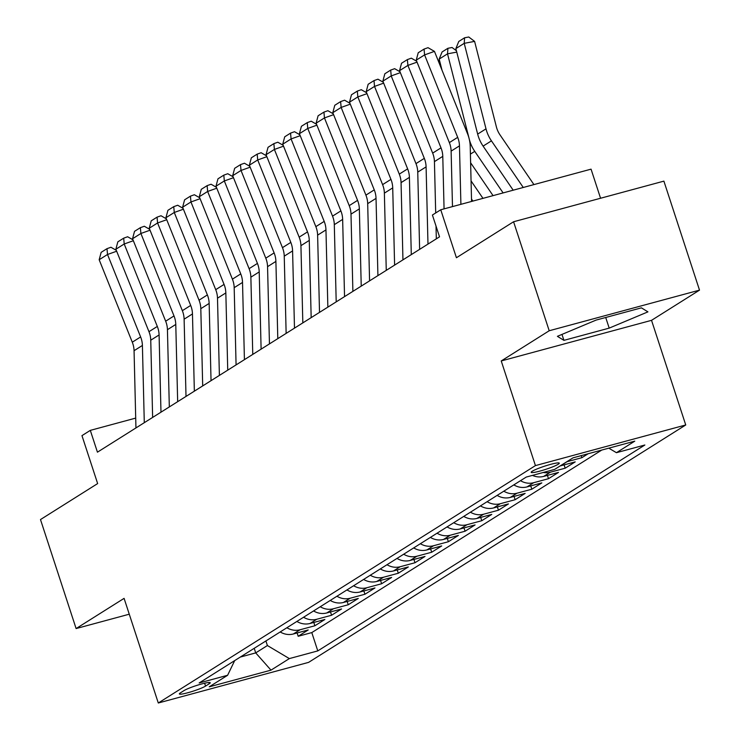 <?xml version="1.0" encoding="UTF-8"?>
<svg xmlns="http://www.w3.org/2000/svg" width="740" height="740" viewBox="0 0 740 740"><rect width="100%" height="100%" fill="white"/><g stroke="black" fill="none" stroke-linecap="round" stroke-linejoin="round"><path stroke-width="1.11" d="M532.236 471.25A14.772 1.684 161.9 0 0 531.191 472.333A14.772 1.684 161.9 0 0 542.771 470.279A14.772 1.684 161.9 0 0 558.238 464.23A14.772 1.684 161.9 0 0 559.283 463.148A14.772 1.684 161.9 0 0 547.702 465.201A14.772 1.684 161.9 0 0 532.236 471.25M600.566 198.246L591.057 169.155L440.753 209.772L432.41 215.026L439.532 236.828L97.44 452.177L90.308 430.375L81.964 435.629L97.643 483.581L40.487 519.563L76.109 628.565L129.269 614.2M699.513 290.136L663.891 181.133L513.579 221.76L549.21 330.752L501.23 360.954L535.436 465.599L685.74 424.973L651.533 320.337L699.513 290.136L549.21 330.752M535.436 465.599L158.295 703L308.599 662.374L685.74 424.973M280.192 631.96A18.472 16.696 57.8 0 0 293.373 633.976L308.201 629.962L298.192 636.271L297.11 632.959M286.87 627.751A18.472 16.696 57.8 0 0 300.052 629.768L314.879 625.763L313.797 622.46M314.879 625.763L324.888 619.463L310.06 623.469A18.472 16.696 57.8 0 1 296.879 621.452M313.566 610.944A18.472 16.696 57.8 0 0 326.756 612.961L341.575 608.955L331.566 615.255L330.484 611.952M330.253 600.445A18.472 16.696 57.8 0 0 343.443 602.462L358.271 598.447L348.253 604.756L347.171 601.454M346.94 589.937A18.472 16.696 57.8 0 0 360.13 591.954L374.958 587.949L364.94 594.248L363.858 590.946M363.627 579.429A18.472 16.696 57.8 0 0 376.817 581.446L391.645 577.441L381.627 583.749L380.545 580.438M380.323 568.93A18.472 16.696 57.8 0 0 393.504 570.947L408.332 566.933L398.314 573.241L397.241 569.939M397.01 558.423A18.472 16.696 57.8 0 0 410.191 560.439L425.019 556.434L415.001 562.733L413.928 559.431M413.697 547.915A18.472 16.696 57.8 0 0 426.878 549.931L441.706 545.926L431.688 552.234L430.615 548.923M430.384 537.416A18.472 16.696 57.8 0 0 443.565 539.432L458.393 535.427L448.385 541.726L447.302 538.424M447.071 526.908A18.472 16.696 57.8 0 0 460.252 528.924L475.08 524.919L465.072 531.218L463.989 527.916M463.758 516.4A18.472 16.696 57.8 0 0 476.939 518.426L491.767 514.411L481.759 520.72L480.676 517.408M480.445 505.901A18.472 16.696 57.8 0 0 493.626 507.918L508.454 503.912L498.446 510.212L497.363 506.909M497.132 495.393A18.472 16.696 57.8 0 0 510.313 497.41L525.141 493.404L515.133 499.704L514.05 496.401M513.819 484.894A18.472 16.696 57.8 0 0 527 486.911L541.828 482.896L531.82 489.205L530.737 485.902M532.449 475.395A18.472 16.696 57.8 0 0 543.687 476.403L558.515 472.398L548.507 478.697L547.424 475.395M560.106 465.969A18.472 16.696 57.8 0 0 560.374 465.895L575.202 461.889L565.193 468.189L564.111 464.887M588.143 453.75L581.88 457.69L581.205 455.618M205.554 686.091L209.226 683.779A14.31 1.637 161.9 0 0 210.234 682.733A14.31 1.637 161.9 0 0 199.023 684.722A14.31 1.637 161.9 0 0 184.038 690.587L180.366 692.899A14.31 1.637 161.9 0 0 179.358 693.944A14.31 1.637 161.9 0 0 190.578 691.956A14.31 1.637 161.9 0 0 205.554 686.091L204.619 683.214M254.218 648.305L255.716 652.893L267.399 645.539L289.349 658.591L317.784 650.904L644.864 445.008L616.429 452.695L634.781 441.142L573.038 457.829L554.676 469.382L526.242 477.069L199.162 682.965L227.606 675.278L234.691 660.598M289.349 658.591L270.997 670.144L209.244 686.831L227.606 675.278M298.192 636.271L311.799 632.589L601.75 450.068M581.88 457.69L567.053 461.695A18.472 16.696 -122.2 0 1 566.775 461.769M565.193 468.189L550.366 472.203A18.472 16.696 -122.2 0 1 543.243 472.471M548.507 478.697L533.679 482.702A18.472 16.696 -122.2 0 1 520.498 480.685M531.82 489.205L516.992 493.21A18.472 16.696 -122.2 0 1 503.81 491.194M515.133 499.704L500.305 503.718A18.472 16.696 -122.2 0 1 487.124 501.702M498.446 510.212L483.618 514.217A18.472 16.696 -122.2 0 1 470.437 512.2M481.759 520.72L466.931 524.725A18.472 16.696 -122.2 0 1 453.74 522.708M465.072 531.218L450.244 535.233A18.472 16.696 -122.2 0 1 437.053 533.216M448.385 541.726L433.557 545.732A18.472 16.696 -122.2 0 1 420.366 543.715M431.688 552.234L416.861 556.24A18.472 16.696 -122.2 0 1 403.679 554.223M415.001 562.733L400.174 566.738A18.472 16.696 -122.2 0 1 386.992 564.722M398.314 573.241L383.486 577.246A18.472 16.696 -122.2 0 1 370.305 575.23M381.627 583.749L366.8 587.754A18.472 16.696 -122.2 0 1 353.618 585.738M364.94 594.248L350.113 598.253A18.472 16.696 -122.2 0 1 336.931 596.237M348.253 604.756L333.425 608.761A18.472 16.696 -122.2 0 1 320.244 606.745M331.566 615.255L316.739 619.269A18.472 16.696 -122.2 0 1 303.557 617.252M265.9 640.951L267.399 645.539M440.753 209.772L456.423 257.733L513.579 221.76M158.295 703L124.089 598.364L76.109 628.565M135.707 418.1L90.308 430.375M240.324 657.055L255.716 652.893L270.997 670.144M311.799 632.589L317.784 650.904M616.429 452.695L608.798 448.163M501.23 360.954L651.533 320.337M596.135 320.078L557.405 336.33L563.926 340.354L609.196 328.116L647.935 311.864L641.404 307.849L596.135 320.078M605.718 317.488L609.196 328.116M561.984 334.406L563.926 340.354M135.947 427.933L134.06 350.704A23.088 20.877 57.8 0 0 132.284 342.195L99.169 259.74L107.522 254.486L106.995 248.668L110.945 247.262L116.3 250.342M116.661 251.23L107.522 254.486L140.628 336.94A23.088 20.877 57.8 0 1 142.404 345.45L144.291 422.679M99.169 259.74L101.158 252.349L106.995 248.668M152.634 417.425L150.747 340.206A23.088 20.877 57.8 0 0 148.971 331.687L115.866 249.241L124.209 243.987L123.691 238.169L127.632 236.754L132.996 239.834M133.348 240.722L124.209 243.987L157.315 326.442A23.088 20.877 57.8 0 1 159.091 334.952L160.978 412.171M115.866 249.241L117.845 241.841L123.691 238.169M169.321 406.917L167.434 329.698A23.088 20.877 57.8 0 0 165.658 321.188L132.553 238.733L140.896 233.479L140.378 227.661L144.319 226.255L149.684 229.335M150.035 230.214L140.896 233.479L174.002 315.934A23.088 20.877 57.8 0 1 175.778 324.444L177.665 401.672M132.553 238.733L134.532 231.333L140.378 227.661M186.008 396.418L184.121 319.19A23.088 20.877 57.8 0 0 182.345 310.68L149.24 228.225L157.583 222.971L157.065 217.153L161.015 215.747L166.371 218.827M166.722 219.715L157.583 222.971L190.689 305.426A23.088 20.877 57.8 0 1 192.465 313.936L194.352 391.164M149.24 228.225L151.219 220.835L157.065 217.153M202.695 385.91L200.808 308.691A23.088 20.877 57.8 0 0 199.032 300.172L165.927 217.727L174.27 212.472L173.752 206.654L177.702 205.239L183.058 208.319M183.409 209.207L174.27 212.472L207.376 294.927A23.088 20.877 57.8 0 1 209.152 303.437L211.039 380.656M165.927 217.727L167.906 210.327L173.752 206.654M219.392 375.402L217.495 298.183A23.088 20.877 57.8 0 0 215.719 289.673L182.613 207.219L190.957 201.965L190.439 196.146L194.389 194.74L199.745 197.821M200.096 198.699L190.957 201.965L224.063 284.419A23.088 20.877 57.8 0 1 225.839 292.929L227.735 370.157M182.613 207.219L184.593 199.828L190.439 196.146M236.079 364.903L234.182 287.675A23.088 20.877 57.8 0 0 232.406 279.165L199.301 196.71L207.644 191.466L207.126 185.638L211.076 184.232L216.431 187.312M216.783 188.201L207.644 191.466L240.75 273.911A23.088 20.877 57.8 0 1 242.526 282.43L244.422 359.649M199.301 196.71L201.28 189.32L207.126 185.638M252.766 354.395L250.869 277.176A23.088 20.877 57.8 0 0 249.093 268.666L215.988 186.212L224.331 180.958L223.813 175.139L227.763 173.724L233.119 176.804M233.47 177.692L224.331 180.958L257.437 263.412A23.088 20.877 57.8 0 1 259.213 271.922L261.109 349.141M215.988 186.212L217.976 178.812L223.813 175.139M269.453 343.897L267.556 266.668A23.088 20.877 57.8 0 0 265.78 258.158L232.674 175.704L241.018 170.45L240.5 164.631L244.45 163.226L249.806 166.306M250.157 167.185L241.018 170.45L274.124 252.904A23.088 20.877 57.8 0 1 275.9 261.414L277.796 338.643M232.674 175.704L234.663 168.313L240.5 164.631M286.139 333.389L284.243 256.16A23.088 20.877 57.8 0 0 282.467 247.65L249.362 165.196L257.705 159.951L257.187 154.124L261.137 152.718L266.493 155.798M266.853 156.686L257.705 159.951L290.82 242.396A23.088 20.877 57.8 0 1 292.587 250.916L294.483 328.135M249.362 165.196L251.35 157.805L257.187 154.124M302.827 322.881L300.93 245.661A23.088 20.877 57.8 0 0 299.164 237.151L266.048 154.697L274.392 149.443L273.874 143.625L277.824 142.21L283.18 145.299M283.54 146.178L274.392 149.443L307.507 231.898A23.088 20.877 57.8 0 1 309.274 240.407L311.17 317.627M266.048 154.697L268.037 147.297L273.874 143.625M319.514 312.382L317.617 235.154A23.088 20.877 57.8 0 0 315.851 226.644L282.736 144.189L291.079 138.935L290.561 133.117L294.511 131.711L299.867 134.791M300.227 135.679L291.079 138.935L324.194 221.39A23.088 20.877 57.8 0 1 325.961 229.9L327.857 307.128M282.736 144.189L284.724 136.798L290.561 133.117M336.2 301.874L334.304 224.655A23.088 20.877 57.8 0 0 332.538 216.136L299.423 133.69L307.766 128.436L307.248 122.618L311.198 121.203L316.554 124.283M316.914 125.171L307.766 128.436L340.881 210.891A23.088 20.877 57.8 0 1 342.648 219.401L344.544 296.62M299.423 133.69L301.411 126.29L307.248 122.618M352.887 291.366L350.991 214.147A23.088 20.877 57.8 0 0 349.225 205.637L316.11 123.182L324.453 117.928L323.935 112.11L327.885 110.704L333.24 113.784M333.601 114.663L324.453 117.928L357.568 200.383A23.088 20.877 57.8 0 1 359.344 208.893L361.231 286.121M316.11 123.182L318.098 115.782L323.935 112.11M369.575 280.867L367.688 203.639A23.088 20.877 57.8 0 0 365.911 195.129L332.796 112.674L341.14 107.42L340.622 101.602L344.572 100.196L349.928 103.276M350.288 104.164L341.14 107.42L374.255 189.875A23.088 20.877 57.8 0 1 376.031 198.385L377.918 275.613M332.796 112.674L334.785 105.284L340.622 101.602M386.262 270.359L384.375 193.14A23.088 20.877 57.8 0 0 382.599 184.621L349.493 102.175L357.836 96.922L357.309 91.103L361.259 89.688L366.624 92.768M366.975 93.656L357.836 96.922L390.942 179.376A23.088 20.877 57.8 0 1 392.718 187.886L394.605 265.105M349.493 102.175L351.472 94.775L357.309 91.103M402.949 259.851L401.062 182.632A23.088 20.877 57.8 0 0 399.286 174.122L366.18 91.668L374.523 86.413L374.005 80.595L377.946 79.189L383.311 82.27M383.662 83.148L374.523 86.413L407.629 168.868A23.088 20.877 57.8 0 1 409.405 177.378L411.292 254.606M366.18 91.668L368.159 84.277L374.005 80.595M419.636 249.352L417.749 172.124A23.088 20.877 57.8 0 0 415.973 163.614L382.867 81.159L391.21 75.915L390.692 70.087L394.642 68.681L399.998 71.761M400.349 72.65L391.21 75.915L424.316 158.36A23.088 20.877 57.8 0 1 426.092 166.879L427.979 244.098M382.867 81.159L384.846 73.769L390.692 70.087M436.322 238.844L436.017 226.061M435.694 212.963L434.436 161.625A23.088 20.877 57.8 0 0 432.66 153.115L399.554 70.661L407.897 65.407L407.379 59.589L411.329 58.173L416.685 61.254M417.036 62.142L407.897 65.407L441.003 147.861A23.088 20.877 57.8 0 1 442.779 156.371L444.065 208.883M399.554 70.661L401.533 63.261L407.379 59.589M452.482 206.608L451.123 151.117A23.088 20.877 57.8 0 0 449.346 142.607L416.241 60.153L424.584 54.899L424.066 49.081L428.016 47.675L434.454 51.375L467.569 133.829A34.632 31.311 -122.2 0 1 470.224 146.594L471.565 201.447M434.454 51.375L424.584 54.899L457.69 137.353A23.088 20.877 57.8 0 1 459.466 145.863L460.9 204.333M416.241 60.153L418.22 52.762L424.066 49.081M440.078 62.604L439.042 62.798M471.065 180.912L482.98 198.366M471.51 199.042L472.906 201.086M437.867 59.866L439.736 61.272M456.765 52.105L447.524 53.835L469.317 139.351A34.632 31.311 57.8 0 0 474.756 151.367L503.117 192.918M470.621 162.781L493.053 195.638M439.181 59.089L442.085 51.957L447.922 48.285L447.524 53.835L439.181 59.089L442.011 70.198M447.922 48.285L452.075 47.508L456.423 50.773M533.929 184.593L500.018 134.902A23.088 20.877 -122.2 0 1 496.392 126.892L474.599 41.385L464.211 43.336L486.004 128.843A34.632 31.311 57.8 0 0 491.443 140.859L523.263 187.479M455.868 48.59L458.772 41.459L464.609 37.777L464.211 43.336L455.868 48.59L477.661 134.097A34.632 31.311 57.8 0 0 483.1 146.113L513.19 190.199M464.609 37.777L468.762 37L474.599 41.385M300.052 629.768L293.373 633.976M567.053 461.695L560.374 465.895M550.366 472.203L543.687 476.403M533.679 482.702L527 486.911M516.992 493.21L510.313 497.41M500.305 503.718L493.626 507.918M483.618 514.217L476.939 518.426M466.931 524.725L460.252 528.924M450.244 535.233L443.565 539.432M433.557 545.732L426.878 549.931M416.861 556.24L410.191 560.439M400.174 566.738L393.504 570.947M383.486 577.246L376.817 581.446M366.8 587.754L360.13 591.954M350.113 598.253L343.443 602.462M333.425 608.761L326.756 612.961M316.739 619.269L310.06 623.469M208.8 682.493L209.226 683.779M134.06 350.704L142.404 345.45M132.284 342.195L140.628 336.94M150.747 340.206L159.091 334.952M148.971 331.687L157.315 326.442M167.434 329.698L175.778 324.444M165.658 321.188L174.002 315.934M184.121 319.19L192.465 313.936M182.345 310.68L190.689 305.426M200.808 308.691L209.152 303.437M199.032 300.172L207.376 294.927M217.495 298.183L225.839 292.929M215.719 289.673L224.063 284.419M234.182 287.675L242.526 282.43M232.406 279.165L240.75 273.911M250.869 277.176L259.213 271.922M249.093 268.666L257.437 263.412M267.556 266.668L275.9 261.414M265.78 258.158L274.124 252.904M284.243 256.16L292.587 250.916M282.467 247.65L290.82 242.396M300.93 245.661L309.274 240.407M299.164 237.151L307.507 231.898M317.617 235.154L325.961 229.9M315.851 226.644L324.194 221.39M334.304 224.655L342.648 219.401M332.538 216.136L340.881 210.891M350.991 214.147L359.344 208.893M349.225 205.637L357.568 200.383M367.688 203.639L376.031 198.385M365.911 195.129L374.255 189.875M384.375 193.14L392.718 187.886M382.599 184.621L390.942 179.376M401.062 182.632L409.405 177.378M399.286 174.122L407.629 168.868M417.749 172.124L426.092 166.879M415.973 163.614L424.316 158.36M434.436 161.625L442.779 156.371M432.66 153.115L441.003 147.861M451.123 151.117L459.466 145.863M449.346 142.607L457.69 137.353M474.756 151.367L470.409 154.105M486.004 128.843L477.661 134.097M491.443 140.859L483.1 146.113"/></g></svg>
